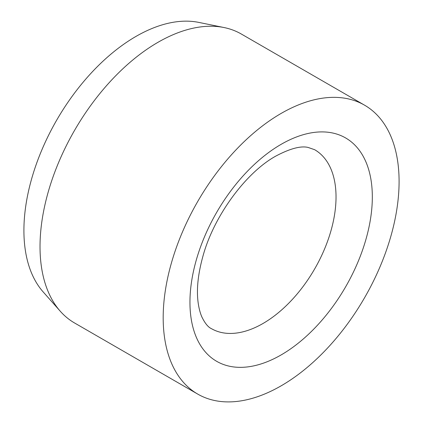 <?xml version="1.0" encoding="UTF-8"?>
<svg xmlns="http://www.w3.org/2000/svg" width="423" height="423" viewBox="0 0 423 423"><rect width="100%" height="100%" fill="white"/><g stroke="black" fill="none" stroke-linecap="round" stroke-linejoin="round"><path stroke-width="0.63" d="M364.541 105.163L241.38 34.057A166.81 96.312 120 0 0 224.068 27.548A166.81 96.312 120 0 0 102.667 90.147A166.81 96.312 120 0 0 40.021 246.62A166.81 96.312 120 0 0 60.278 311.243A166.81 96.312 120 0 0 74.57 322.982L197.731 394.093A166.81 96.312 120 0 0 326.276 349.403A166.81 96.312 120 0 0 399.09 181.53A166.81 96.312 120 0 0 364.541 105.163A166.81 96.312 120 0 0 235.997 149.853A166.81 96.312 120 0 0 163.183 317.726A166.81 96.312 120 0 0 197.731 394.093M224.068 27.548L198.752 22.393A158.472 91.495 120 0 0 83.426 81.861A158.472 91.495 120 0 0 23.91 230.509A158.472 91.495 120 0 0 43.151 291.902L60.278 311.243M336.031 196.981A103.297 59.638 120 0 0 314.638 149.694L307.997 147.41C300.679 145.718 289.956 148.605 275.822 156.082C246.223 172.367 214.07 215.423 202.987 256.021C197.922 274.252 196.325 289.951 198.207 303.117C199.032 308.758 200.291 313.448 201.983 317.181C205.033 323.373 208.153 327.185 211.347 328.608A103.297 59.638 120 0 0 262.99 323.495A103.297 59.638 120 0 0 336.031 196.981M281.136 144.333A128.957 74.453 120 0 0 189.948 302.276A128.957 74.453 120 0 0 281.136 354.923A128.957 74.453 120 0 0 372.325 196.981A128.957 74.453 120 0 0 281.136 144.333"/></g></svg>
